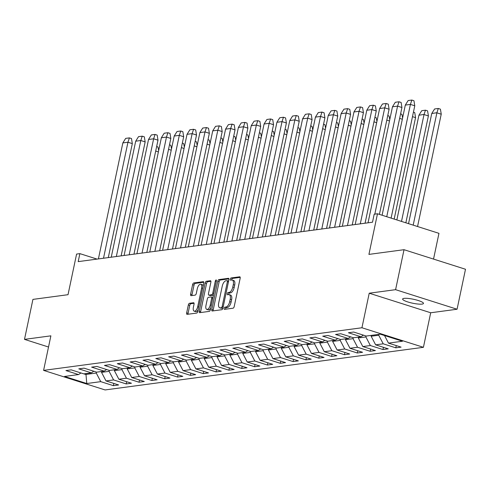 <?xml version="1.0" encoding="UTF-8"?>
<svg xmlns="http://www.w3.org/2000/svg" width="490" height="490" viewBox="0 0 490 490"><rect width="100%" height="100%" fill="white"/><g stroke="black" fill="none" stroke-linecap="round" stroke-linejoin="round"><path stroke-width="0.73" d="M224.15 308.326A1.145 0.527 -72.4 0 0 224.371 309.343A1.145 0.527 -72.4 0 0 224.487 309.349L233.069 308.204A1.635 0.753 -72.4 0 0 234.208 306.526L240.161 278.271A1.635 0.753 -72.4 0 0 239.849 276.819A1.635 0.753 -72.4 0 0 239.684 276.807L231.102 277.959A1.145 0.527 -72.4 0 0 230.306 279.129A1.145 0.527 -72.4 0 0 230.521 280.145A1.145 0.527 -72.4 0 0 230.637 280.158L231.746 280.004A5.231 2.413 -72.4 0 1 232.272 280.047A5.231 2.413 -72.4 0 1 233.277 284.684L232.781 287.036A5.231 2.413 -72.4 0 1 229.136 292.408L228.022 292.555A1.145 0.527 -72.4 0 0 227.225 293.731A1.145 0.527 -72.4 0 0 227.446 294.741A1.145 0.527 -72.4 0 0 227.562 294.753L228.671 294.606A5.231 2.413 -72.4 0 1 229.198 294.643A5.231 2.413 -72.4 0 1 230.196 299.28L229.7 301.638A5.231 2.413 -72.4 0 1 226.061 307.003L224.947 307.157A1.145 0.527 -72.4 0 0 224.15 308.326M229.198 294.643L230.606 295.096A5.231 2.413 -72.4 0 1 231.605 299.727L231.109 302.085A5.231 2.413 -72.4 0 1 227.464 307.451L226.356 307.604A1.145 0.527 -72.4 0 0 225.559 308.774A1.145 0.527 -72.4 0 0 225.51 309.214M240.204 277.377L232.505 278.406A1.145 0.527 -72.4 0 0 231.709 279.582A1.145 0.527 -72.4 0 0 231.666 280.017M232.272 280.047L233.681 280.494A5.231 2.413 -72.4 0 1 234.679 285.131L234.183 287.483A5.231 2.413 -72.4 0 1 230.539 292.855L229.43 293.002A1.145 0.527 -72.4 0 0 228.634 294.178A1.145 0.527 -72.4 0 0 228.591 294.619M422.049 304.1A10.651 2.015 -168.1 0 0 423.47 303.433A10.651 2.015 -168.1 0 0 415.973 299.856A10.651 2.015 -168.1 0 0 404.042 298.373A10.651 2.015 -168.1 0 0 402.621 299.041A10.651 2.015 -168.1 0 0 410.118 302.612A10.651 2.015 -168.1 0 0 422.049 304.1M404.023 249.698L465.5 269.255L457.072 309.233L395.595 289.676L404.023 249.698L368.921 254.396L377.484 213.775L374.188 214.216L372.504 222.215L78.192 261.623L79.876 253.63L76.587 254.071L68.024 294.692L32.928 299.39L24.5 339.374L48.522 347.018M189.477 303.286A1.635 0.753 -72.4 0 0 188.338 304.964L186.666 312.889A1.635 0.753 -72.4 0 0 186.978 314.341A1.635 0.753 -72.4 0 0 187.143 314.353L196.674 313.073A1.635 0.753 -72.4 0 0 197.813 311.401L203.767 283.14A1.635 0.753 -72.4 0 0 203.454 281.695A1.635 0.753 -72.4 0 0 203.289 281.683L193.758 282.957A1.635 0.753 -72.4 0 0 192.619 284.635L190.604 294.208A1.635 0.753 -72.4 0 0 190.916 295.66A1.635 0.753 -72.4 0 0 191.082 295.672L195.161 295.127A1.635 0.753 -72.4 0 0 196.294 293.449L197.299 288.702A4.367 2.015 -72.4 0 1 200.784 284.249A4.367 2.015 -72.4 0 1 201.617 288.12L197.697 306.722A4.367 2.015 -72.4 0 1 194.212 311.175A4.367 2.015 -72.4 0 1 193.379 307.304L194.034 304.198A1.635 0.753 -72.4 0 0 193.715 302.753A1.635 0.753 -72.4 0 0 193.556 302.74L189.477 303.286L190.88 303.733A1.635 0.753 -72.4 0 0 189.74 305.411L188.074 313.337A1.635 0.753 -72.4 0 0 188.031 314.231M395.595 289.676L369.221 293.21L361.938 327.755L43.598 370.385L50.88 335.84L24.5 339.374M211.79 309.527A1.635 0.753 -72.4 0 0 212.103 310.972A1.635 0.753 -72.4 0 0 212.268 310.991L221.799 309.711A1.635 0.753 -72.4 0 0 222.938 308.032L228.891 279.778A1.635 0.753 -72.4 0 0 228.579 278.332A1.635 0.753 -72.4 0 0 228.414 278.314L218.883 279.594A1.635 0.753 -72.4 0 0 217.744 281.272L211.79 309.527L213.193 309.974A1.635 0.753 -72.4 0 0 213.156 310.868M209.236 311.395L199.706 312.669A1.635 0.753 -72.4 0 1 199.54 312.657A1.635 0.753 -72.4 0 1 199.228 311.211L205.181 282.951A1.635 0.753 -72.4 0 1 206.321 281.278L210.4 280.727A1.635 0.753 -72.4 0 1 210.565 280.739A1.635 0.753 -72.4 0 1 210.878 282.191L208.464 293.651A1.635 0.753 -72.4 0 0 208.777 295.096A1.635 0.753 -72.4 0 0 208.936 295.109L211.643 294.747A1.635 0.753 -72.4 0 0 212.782 293.069L215.3 281.144A1.145 0.527 -72.4 0 1 216.213 279.974A1.145 0.527 -72.4 0 1 216.427 280.99L210.375 309.717A1.635 0.753 -72.4 0 1 209.236 311.395M80.966 372.97L78.529 374.574L65.942 370.569L71.209 369.864L83.796 373.87L91.373 372.859L78.78 368.854L84.047 368.149L96.64 372.155L104.211 371.138L91.618 367.132L96.885 366.428L109.478 370.434L117.049 369.417L104.456 365.411L109.723 364.707L122.316 368.713L129.887 367.702L117.294 363.696L122.561 362.986L135.154 366.992L142.725 365.981L130.138 361.975L135.405 361.271L147.992 365.277L155.563 364.26L142.976 360.254L148.243 359.55L160.83 363.555L168.407 362.539L155.814 358.533L161.081 357.829L173.674 361.834L181.245 360.824L168.652 356.818L173.919 356.114L186.512 360.119L194.083 359.103L181.49 355.097L186.757 354.393L199.35 358.398L206.921 357.382L194.328 353.376L199.595 352.671L212.188 356.677L219.759 355.666L207.172 351.661L212.44 350.95L225.026 354.956L232.597 353.945L220.01 349.94L225.278 349.235L237.864 353.241L245.441 352.224L232.848 348.219L238.116 347.514L250.709 351.52L258.279 350.503L245.686 346.497L250.954 345.793L263.546 349.799L271.117 348.788L258.524 344.782L263.792 344.078L276.385 348.084L283.955 347.067L271.368 343.061L276.63 342.357L289.223 346.363L296.793 345.346L284.206 341.34L289.474 340.636L302.061 344.642L309.631 343.631L297.044 339.625L302.312 338.915L314.899 342.92L322.475 341.91L309.882 337.904L315.15 337.2L327.743 341.205L335.313 340.189L322.72 336.183L327.988 335.479L340.581 339.484L348.151 338.474L335.558 334.462L340.826 333.757L353.419 337.763L360.989 336.752L348.402 332.747L353.664 332.042L366.257 336.048L380.246 334.174L402.474 341.242L388.484 343.116L401.077 347.122L395.81 347.827L383.217 343.821L375.646 344.838L388.239 348.843L382.972 349.548L370.379 345.542L362.808 346.559L375.395 350.564L370.128 351.269L357.541 347.263L349.97 348.274L362.557 352.279L357.29 352.99L344.703 348.984L337.126 349.995L349.719 354.001L344.452 354.705L331.859 350.699L324.288 351.716L336.881 355.722L331.614 356.426L319.021 352.42L311.45 353.431L324.043 357.443L318.776 358.147L306.183 354.141L298.612 355.152L311.205 359.158L305.938 359.862L293.345 355.856L285.774 356.873L298.361 360.879L293.094 361.583L280.507 357.577L272.936 358.594L285.523 362.6L280.256 363.304L267.669 359.299L260.092 360.309L272.685 364.315L267.418 365.026L254.825 361.014L247.254 362.03L259.847 366.036L254.579 366.74L241.987 362.735L234.416 363.752L247.009 367.757L241.742 368.462L229.149 364.456L221.578 365.466L234.171 369.472L228.904 370.183L216.311 366.177L208.74 367.188L221.327 371.193L216.059 371.898L203.472 367.892L195.902 368.909L208.489 372.915L203.221 373.619L190.635 369.613L183.058 370.63L195.651 374.636L190.383 375.34L177.79 371.334L170.22 372.345L182.813 376.351L177.545 377.055L164.952 373.049L157.382 374.066L169.975 378.072L164.707 378.776L152.114 374.77L144.544 375.787L157.131 379.793L151.869 380.497L139.276 376.491L131.706 377.502L144.293 381.508L139.025 382.218L126.438 378.213L118.868 379.223L131.455 383.229L126.187 383.933L113.6 379.928L106.024 380.944L118.617 384.95L113.349 385.655L100.756 381.649L86.767 383.523L64.539 376.449L78.529 374.574M361.938 327.755L423.415 347.312L105.074 389.942L43.598 370.385M109.307 370.379L109.105 371.334L101.534 372.345L101.718 371.469M101.534 372.345L106.024 380.944M109.105 371.334L113.6 379.928M93.804 371.249L91.373 372.859M122.145 368.658L121.943 369.613L114.372 370.63L114.556 369.754M114.372 370.63L118.868 379.223M121.943 369.613L126.438 378.213M106.642 369.534L104.211 371.138M134.983 366.943L134.781 367.892L127.21 368.909L127.394 368.033M127.21 368.909L131.706 377.502M134.781 367.892L139.276 376.491M119.48 367.812L117.049 369.417M147.821 365.221L147.619 366.177L140.048 367.188L140.232 366.312M140.048 367.188L144.544 375.787M147.619 366.177L152.114 374.77M132.318 366.091L129.887 367.702M160.659 363.5L160.463 364.456L152.886 365.466L153.076 364.597M152.886 365.466L157.382 374.066M160.463 364.456L164.952 373.049M145.163 364.37L142.725 365.981M173.503 361.779L173.301 362.735L165.73 363.752L165.914 362.876M165.73 363.752L170.22 372.345M173.301 362.735L177.79 371.334M158 362.655L155.563 364.26M186.341 360.064L186.139 361.02L178.568 362.03L178.752 361.155M178.568 362.03L183.058 370.63M186.139 361.02L190.635 369.613M170.839 360.934L168.407 362.539M199.179 358.343L198.977 359.299L191.406 360.309L191.59 359.44M191.406 360.309L195.902 368.909M198.977 359.299L203.472 367.892M183.677 359.213L181.245 360.824M212.017 356.622L211.815 357.577L204.244 358.594L204.428 357.718M204.244 358.594L208.74 367.188M211.815 357.577L216.311 366.177M196.514 357.498L194.083 359.103M224.855 354.907L224.659 355.856L217.082 356.873L217.266 355.997M217.082 356.873L221.578 365.466M224.659 355.856L229.149 364.456M209.353 355.777L206.921 357.382M237.699 353.186L237.497 354.141L229.92 355.152L230.11 354.276M229.92 355.152L234.416 363.752M237.497 354.141L241.987 362.735M222.197 354.056L219.759 355.666M250.537 351.465L250.335 352.42L242.764 353.431L242.948 352.561M242.764 353.431L247.254 362.03M250.335 352.42L254.825 361.014M235.035 352.341L232.597 353.945M263.375 349.744L263.173 350.699L255.602 351.716L255.786 350.84M255.602 351.716L260.092 360.309M263.173 350.699L267.669 359.299M247.873 350.62L245.441 352.224M276.213 348.029L276.011 348.984L268.44 349.995L268.624 349.119M268.44 349.995L272.936 358.594M276.011 348.984L280.507 357.577M260.711 348.898L258.279 350.503M289.051 346.308L288.849 347.263L281.278 348.274L281.462 347.404M281.278 348.274L285.774 356.873M288.849 347.263L293.345 355.856M273.549 347.177L271.117 348.788M301.889 344.586L301.693 345.542L294.116 346.559L294.3 345.683M294.116 346.559L298.612 355.152M301.693 345.542L306.183 354.141M286.387 345.462L283.955 347.067M314.733 342.871L314.531 343.821L306.961 344.838L307.144 343.962M306.961 344.838L311.45 353.431M314.531 343.821L319.021 352.42M299.231 343.741L296.793 345.346M327.571 341.15L327.369 342.106L319.799 343.116L319.982 342.24M319.799 343.116L324.288 351.716M327.369 342.106L331.859 350.699M312.069 342.02L309.631 343.631M340.409 339.429L340.207 340.385L332.637 341.401L332.82 340.526M332.637 341.401L337.126 349.995M340.207 340.385L344.703 348.984M324.907 340.305L322.475 341.91M353.247 337.708L353.045 338.663L345.474 339.68L345.658 338.804M345.474 339.68L349.97 348.274M353.045 338.663L357.541 347.263M337.745 338.584L335.313 340.189M366.085 335.993L365.883 336.949L358.312 337.959L358.496 337.083M358.312 337.959L362.808 346.559M365.883 336.949L370.379 345.542M350.583 336.863L348.151 338.474M378.911 334.352L378.727 335.227L371.151 336.238L371.334 335.368M371.151 336.238L375.646 344.838M378.727 335.227L383.217 343.821M363.421 335.142L360.989 336.752M384.521 335.534L388.484 343.116M433.534 259.088L438.96 233.338L377.484 213.775M369.221 293.21L430.698 312.767L457.072 309.233M430.698 312.767L423.415 347.312M97.069 259.1L79.876 253.63M83.851 373.864L85.732 374.464L96.267 373.049L96.469 372.1M85.915 373.588L86.767 383.523M96.267 373.049L100.756 381.649M396.281 345.597L395.81 347.827M383.437 347.318L382.972 349.548M370.599 349.033L370.128 351.269M357.761 350.754L357.29 352.99M344.923 352.475L344.452 354.705M332.085 354.197L331.614 356.426M319.247 355.912L318.776 358.147M306.403 357.633L305.938 359.862M293.565 359.354L293.094 361.583M280.727 361.069L280.256 363.304M267.889 362.79L267.418 365.026M255.051 364.511L254.579 366.74M242.207 366.232L241.742 368.462M229.369 367.947L228.904 370.183M216.531 369.668L216.059 371.898M203.693 371.389L203.221 373.619M190.855 373.104L190.383 375.34M178.017 374.826L177.545 377.055M165.173 376.547L164.707 378.776M152.335 378.268L151.869 380.497M139.497 379.983L139.025 382.218M126.659 381.704L126.187 383.933M113.821 383.425L113.349 385.655M228.934 278.884L220.292 280.041A1.635 0.753 -72.4 0 0 219.153 281.719L213.193 309.974M221.376 307.634A1.145 0.527 -72.4 0 0 222.172 306.458L227.397 281.658A1.145 0.527 -72.4 0 0 227.176 280.641A1.145 0.527 -72.4 0 0 227.06 280.635L225.89 280.788A5.231 2.413 -72.4 0 0 222.246 286.16L218.675 303.114A5.231 2.413 -72.4 0 0 219.673 307.751A5.231 2.413 -72.4 0 0 220.2 307.787L222.779 308.081A1.145 0.527 -72.4 0 0 222.938 308.02M228.616 281.101A1.145 0.527 -72.4 0 0 228.585 281.089A1.145 0.527 -72.4 0 0 228.469 281.082L227.274 280.703M219.673 307.751L221.082 308.198A5.231 2.413 -72.4 0 0 221.609 308.235L220.2 307.787M222.779 308.081L221.609 308.235M210.921 281.297L207.729 281.726A1.635 0.753 -72.4 0 0 206.59 283.404L200.637 311.658A1.635 0.753 -72.4 0 0 200.594 312.553M210.039 295.464A1.635 0.753 -72.4 0 0 210.179 295.543A1.635 0.753 -72.4 0 0 210.345 295.562L213.052 295.194A1.635 0.753 -72.4 0 0 213.487 294.943M205.953 305.54A4.367 2.015 -72.4 0 0 206.792 309.417A4.367 2.015 -72.4 0 0 210.277 304.964L211.662 298.41A1.635 0.753 -72.4 0 0 211.349 296.958A1.635 0.753 -72.4 0 0 211.184 296.946L208.477 297.308A1.635 0.753 -72.4 0 0 207.337 298.986L205.953 305.54M206.792 309.417L208.201 309.864A4.367 2.015 -72.4 0 0 210.749 307.934M212.942 297.54A1.635 0.753 -72.4 0 0 212.752 297.406A1.635 0.753 -72.4 0 0 212.587 297.393M194.071 303.304L190.88 303.733M194.212 311.175L195.62 311.622A4.367 2.015 -72.4 0 0 198.174 309.698M203.136 286.154A4.367 2.015 -72.4 0 0 202.192 284.696L200.784 284.249M203.809 282.246L195.167 283.404A1.635 0.753 -72.4 0 0 194.028 285.082L192.007 294.661A1.635 0.753 -72.4 0 0 191.97 295.556M408.544 223.661L431.757 113.502L436.909 112.718L413.193 225.137M417.554 226.527L441.245 114.097L440.406 109.141L438.299 108.474L434.593 108.97L431.757 113.502M436.909 112.718L438.299 108.474M391.106 218.111L414.773 105.791L413.958 100.732L411.851 100.058L408.146 100.554L405.359 104.989M386.745 216.721L410.412 104.401L405.31 105.087L382.096 215.245M414.773 105.791L410.412 104.401L411.851 100.058M396.851 219.936L418.919 115.224L424.046 114.427L401.5 221.419M405.861 222.803L428.407 115.818L427.568 110.863L425.461 110.189L421.755 110.685L418.919 115.224M424.071 114.44L425.461 110.189M370.703 335.448A7.154 6.205 82.4 0 0 371.267 335.705M394.168 219.085L415.569 117.539L414.73 112.584L413.431 112.167M357.865 337.169A7.154 6.205 82.4 0 0 358.429 337.426M379.413 214.393L401.935 107.512L401.12 102.447L399.013 101.779L395.308 102.275L392.521 106.704M374.813 214.136L397.574 106.122L392.472 106.808L368.027 222.815M401.935 107.512L397.574 106.122L399.013 101.779M365.081 223.207L389.097 109.227L388.282 104.168L386.175 103.494L382.47 103.99L379.683 108.425M360.291 223.85L384.736 107.843L379.634 108.523L355.189 224.53M389.097 109.227L384.736 107.843L386.175 103.494M400.593 113.888L401.892 114.299L402.621 117.863M345.021 338.89A7.154 6.205 82.4 0 0 345.585 339.147M352.237 224.928L376.259 110.948L375.444 105.889L373.331 105.215L369.632 105.711L366.845 110.146M347.453 225.565L371.898 109.564L366.796 110.244L342.345 226.251M376.259 110.948L371.898 109.564L373.331 105.215M387.755 115.609L389.054 116.02L389.783 119.578M332.183 340.611A7.154 6.205 82.4 0 0 332.747 340.862M339.399 226.643L363.421 112.669L362.606 107.604L360.493 106.936L356.793 107.433L354.001 111.867M334.609 227.287L359.06 111.279L353.958 111.965L329.507 227.972M363.421 112.669L359.06 111.279L360.493 106.936M374.911 117.324L376.216 117.741L376.939 121.3M319.345 342.326A7.154 6.205 82.4 0 0 319.909 342.584M326.56 228.364L350.577 114.391L349.768 109.325L347.655 108.651L343.949 109.148L341.163 113.582M321.771 229.008L346.216 113L341.113 113.686L316.669 229.688M350.577 114.391L346.216 113L347.655 108.651M362.073 119.046L363.372 119.462L364.101 123.021M306.507 344.047A7.154 6.205 82.4 0 0 307.071 344.305M313.723 230.086L337.739 116.106L336.924 111.046L334.817 110.373L331.111 110.869L328.325 115.303M308.933 230.729L333.378 114.721L328.276 115.401L303.831 231.409M337.739 116.106L333.378 114.721L334.817 110.373M349.235 120.767L350.534 121.177L351.263 124.736M293.669 345.769A7.154 6.205 82.4 0 0 294.233 346.02M300.885 231.807L324.901 117.827L324.086 112.761L321.979 112.094L318.273 112.59L315.487 117.024M296.095 232.444L320.54 116.436L315.438 117.122L290.993 233.13M324.901 117.827L320.54 116.436L321.979 112.094M336.397 122.488L337.696 122.898L338.425 126.457M280.831 347.484A7.154 6.205 82.4 0 0 281.395 347.741M288.046 233.522L312.063 119.548L311.248 114.482L309.141 113.815L305.435 114.311L302.649 118.739M283.257 234.165L307.702 118.157L302.6 118.843L278.155 234.851M312.063 119.548L307.702 118.157L309.141 113.815M323.559 124.203L324.858 124.619L325.587 128.178M267.987 349.205A7.154 6.205 82.4 0 0 268.551 349.462M275.202 235.243L299.225 121.263L298.41 116.204L296.297 115.53L292.597 116.026L289.811 120.46M270.419 235.886L294.864 119.879L289.762 120.558L265.311 236.566M299.225 121.263L294.864 119.879L296.297 115.53M310.721 125.924L312.02 126.334L312.749 129.893M255.149 350.926A7.154 6.205 82.4 0 0 255.713 351.183M262.364 236.964L286.387 122.984L285.572 117.925L283.459 117.251L279.759 117.747L276.966 122.181M257.575 237.601L282.026 121.6L276.924 122.279L252.473 238.287M286.387 122.984L282.026 121.6L283.459 117.251M297.877 127.645L299.182 128.055L299.905 131.614M242.311 352.647A7.154 6.205 82.4 0 0 242.875 352.898M249.526 238.679L273.543 124.705L272.734 119.64L270.621 118.972L266.915 119.468L264.128 123.897M244.737 239.322L269.182 123.315L264.079 124.001L239.635 240.008M273.543 124.705L269.182 123.315L270.621 118.972M285.039 129.36L286.338 129.776L287.067 133.335M229.473 354.362A7.154 6.205 82.4 0 0 230.037 354.619M236.688 240.4L260.704 126.42L259.89 121.361L257.783 120.687L254.077 121.183L251.29 125.618M231.899 241.043L256.344 125.036L251.241 125.722L226.797 241.723M260.704 126.42L256.344 125.036L257.783 120.687M272.201 131.081L273.5 131.498L274.229 135.056M216.635 356.083A7.154 6.205 82.4 0 0 217.199 356.34M223.85 242.121L247.867 128.141L247.052 123.082L244.945 122.408L241.239 122.904L238.452 127.339M219.061 242.764L243.506 126.757L238.403 127.437L213.959 243.444M247.867 128.141L243.506 126.757L244.945 122.408M259.363 132.802L260.662 133.213L261.391 136.771M203.797 357.804A7.154 6.205 82.4 0 0 204.361 358.055M211.006 243.842L235.029 129.862L234.214 124.797L232.107 124.129L228.401 124.625L225.614 129.06M206.223 244.479L230.668 128.472L225.565 129.158L201.121 245.165M235.029 129.862L230.668 128.472L232.107 124.129M246.525 134.517L247.824 134.934L248.553 138.492M190.953 359.519A7.154 6.205 82.4 0 0 191.517 359.776M198.168 245.557L222.191 131.583L221.376 126.518L219.263 125.85L215.563 126.347L212.776 130.775M193.385 246.201L217.829 130.193L212.727 130.879L188.276 246.887M222.191 131.583L217.829 130.193L219.263 125.85M233.687 136.238L234.986 136.655L235.715 140.214M178.115 361.24A7.154 6.205 82.4 0 0 178.679 361.498M185.33 247.279L209.353 133.298L208.538 128.239L206.425 127.565L202.725 128.062L199.932 132.496M180.541 247.922L204.992 131.914L199.889 132.594L175.438 248.602M209.353 133.298L204.992 131.914L206.425 127.565M220.843 137.96L222.148 138.37L222.87 141.929M165.277 362.961A7.154 6.205 82.4 0 0 165.841 363.219M172.492 249L196.508 135.02L195.7 129.96L193.587 129.287L189.881 129.783L187.094 134.217M167.703 249.637L192.147 133.635L187.045 134.315L162.6 250.323M196.508 135.02L192.147 133.635L193.587 129.287M208.005 139.681L209.304 140.091L210.032 143.65M152.439 364.683A7.154 6.205 82.4 0 0 153.003 364.934M159.654 250.715L183.67 136.741L182.856 131.675L180.749 131.008L177.043 131.504L174.256 135.932M154.865 251.358L179.309 135.35L174.207 136.036L149.762 252.044M183.67 136.741L179.309 135.35L180.749 131.008M195.167 141.396L196.466 141.812L197.194 145.371M139.601 366.398A7.154 6.205 82.4 0 0 140.165 366.655M146.816 252.436L170.832 138.456L170.018 133.396L167.911 132.723L164.205 133.219L161.418 137.653M142.026 253.079L166.471 137.071L161.369 137.751L136.924 253.759M170.832 138.456L166.471 137.071L167.911 132.723M182.329 143.117L183.628 143.533L184.356 147.092M126.763 368.119A7.154 6.205 82.4 0 0 127.32 368.376M133.972 254.157L157.994 140.177L157.18 135.118L155.073 134.444L151.367 134.94L148.58 139.374M129.189 254.8L153.633 138.793L148.531 139.472L124.086 255.48M157.994 140.177L153.633 138.793L155.073 134.444M169.491 144.838L170.79 145.248L171.518 148.807M113.919 369.84A7.154 6.205 82.4 0 0 114.482 370.091M121.134 255.878L145.156 141.898L144.342 136.833L142.229 136.165L138.529 136.661L135.742 141.096M116.344 256.515L140.795 140.508L135.693 141.194L111.242 257.201M145.156 141.898L140.795 140.508L142.229 136.165M156.647 146.553L157.952 146.969L158.68 150.528M101.081 371.555A7.154 6.205 82.4 0 0 101.644 371.812M108.296 257.593L132.318 143.619L131.504 138.554L129.391 137.886L125.691 138.376L122.898 142.811M103.506 258.236L127.957 142.229L122.849 142.915L98.404 258.922M132.318 143.619L127.957 142.229L129.391 137.886M227.464 307.451L226.061 307.003M231.109 302.085L229.7 301.638M231.605 299.727L230.196 299.28M229.43 293.002L228.022 292.555M230.539 292.855L229.136 292.408M234.183 287.483L232.781 287.036M234.679 285.131L233.277 284.684M232.505 278.406L231.102 277.959M239.99 276.905L239.684 276.807M226.356 307.604L224.947 307.157M219.153 281.719L217.744 281.272M220.292 280.041L218.883 279.594M228.72 278.412L228.414 278.314M223.201 306.789L222.172 306.458M228.426 281.983L227.397 281.658M200.637 311.658L199.228 311.211M206.59 283.404L205.181 282.951M207.729 281.726L206.321 281.278M210.706 280.825L210.4 280.727M210.345 295.562L208.936 295.109M213.052 295.194L211.643 294.747M213.811 293.4L212.782 293.069M216.329 281.468L215.3 281.144M211.306 305.288L210.277 304.964M212.691 298.735L211.662 298.41M193.862 302.838L193.556 302.74M198.732 307.052L197.697 306.722M202.652 288.451L201.617 288.12M192.007 294.661L190.604 294.208M194.028 285.082L192.619 284.635M195.167 283.404L193.758 282.957M203.595 281.781L203.289 281.683M188.074 313.337L186.666 312.889M189.74 305.411L188.338 304.964M436.86 112.816L441.221 114.207M424.022 114.538L428.382 115.928M412.482 116.669L415.545 117.643M399.644 118.39L402.327 119.242M386.806 120.111L389.489 120.963M373.968 121.826L376.651 122.684M361.124 123.547L363.813 124.399M348.286 125.269L350.969 126.12M335.448 126.984L338.131 127.841M322.61 128.705L325.293 129.562M309.772 130.426L312.455 131.277M296.934 132.147L299.617 132.998M284.09 133.862L286.779 134.719M271.252 135.583L273.935 136.434M258.414 137.304L261.096 138.156M245.576 139.019L248.259 139.877M232.738 140.74L235.421 141.598M219.894 142.461L222.583 143.313M207.056 144.183L209.745 145.034M194.218 145.898L196.9 146.755M181.38 147.619L184.062 148.47M168.542 149.34L171.224 150.191M155.704 151.055L158.386 151.912M228.585 281.089L227.176 280.641M210.179 295.543L208.777 295.096M212.752 297.406L211.349 296.958"/></g></svg>

